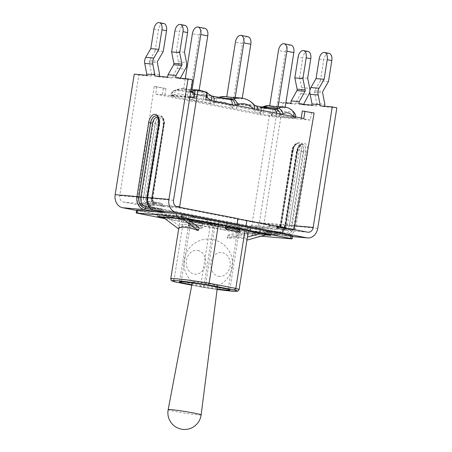 <?xml version="1.0" encoding="UTF-8"?>
<svg xmlns="http://www.w3.org/2000/svg" width="452" height="452" viewBox="0 0 452 452"><rect width="100%" height="100%" fill="white"/><g stroke="black" fill="none" stroke-linecap="round" stroke-linejoin="round"><path stroke-width="0.34" stroke-dasharray="2.26 1.69" d="M189.603 221.576L189.925 225.039L188.337 225.921L188.151 223.644A1.141 0.661 -79 0 0 187.687 222.898A1.141 0.661 -79 0 0 187.648 222.892L189.072 223.017L189.473 220.486A1.141 0.661 101 0 1 189.58 220.909L189.603 221.576L181.501 220.005A36.601 1.785 9 0 1 178.568 219.034L178.337 220.497L163.539 217.627M202.445 223.938L202.4 223.395A1.141 0.661 -79 0 0 202.293 222.977L201.891 225.508L200.468 225.384A1.141 0.661 101 0 1 200.507 225.39A1.141 0.661 101 0 1 200.97 226.13L201.157 228.413L202.745 227.531L202.445 223.938L189.625 221.446M159.189 216.457L159.59 213.949L178.783 217.678L178.568 219.034A36.601 1.785 9 0 1 178.252 218.728A36.601 1.785 9 0 1 207.677 221.61L207.445 223.079M239.074 231.774L237.808 230.639L239.17 227.328L226.35 224.836L239.221 227.198L239.436 226.684L226.616 224.192A1.141 0.661 101 0 1 226.847 223.802L219.542 222.085L219.09 224.904M219.542 222.085A36.601 1.785 -171 0 0 218.491 221.915L218.276 223.265L226.384 224.842M218.548 221.576A36.601 1.785 -171 0 0 178.523 217.033A36.601 1.785 -171 0 0 181.766 218.31L210.79 223.949A36.601 1.785 -171 0 0 250.82 228.486A36.601 1.785 -171 0 0 247.572 227.209L218.548 221.576L218.491 221.915A36.601 1.785 9 0 0 207.892 220.26L207.677 221.61A36.601 1.785 9 0 1 218.276 223.265M247.572 227.209L247.306 228.904A36.601 1.785 9 0 1 250.233 229.876A36.601 1.785 9 0 1 250.549 230.181A36.601 1.785 9 0 1 221.13 227.294L220.898 228.763A36.601 1.785 9 0 1 209.248 226.938L201.891 225.508M201.897 222.65L201.937 222.655A1.141 0.661 -79 0 0 201.897 222.65L189.077 220.158A1.141 0.661 101 0 1 189.117 220.164L201.937 222.655A1.141 0.661 -79 0 1 202.293 222.977L209.694 224.113L209.248 226.938M209.694 224.113A36.601 1.785 -171 0 0 210.739 224.288L210.525 225.638L202.423 224.068M210.79 223.949L210.739 224.288A36.601 1.785 9 0 0 221.344 225.943L221.13 227.294A36.601 1.785 9 0 1 210.525 225.638M226.35 224.836L225.785 226.203M226.051 223.35L227.333 223.554A1.141 0.661 101 0 0 226.847 223.802L226.446 226.333M226.616 224.192L226.401 224.706M237.808 230.639L224.989 228.153M198.874 229.458C187.721 225.943 181.105 225.362 179.032 227.695L179.291 226.051C181.461 223.299 188.077 223.887 199.134 227.808M179.291 226.051L164.319 214.802A5.718 4.656 95.1 0 0 164.166 214.694L163.686 217.728M183.665 218.627L184.009 216.451A5.718 4.656 -84.9 0 1 184.167 216.564L187.749 219.26M179.032 227.695L178.45 228.819M227.141 237.04C238.927 236.588 245.538 237.17 246.99 238.797L247.25 237.153C245.837 235.102 239.221 234.515 227.401 235.39L227.345 238.317L244.634 233.447L245.12 230.413L246.809 230.497L240.537 229.667L240.091 232.486L245.984 233.175L244.634 233.447M260.589 233.396L264.782 232.215A5.718 4.656 -84.9 0 1 264.962 232.17L264.646 234.187M245.12 230.413A5.718 4.656 95.1 0 0 244.939 230.458L227.401 235.39M246.99 238.797L247.074 239.34M269.2 235.068L269.646 232.249L250.448 228.52A36.601 1.785 9 0 0 247.521 227.548A36.601 1.785 -171 0 0 247.069 227.429L246.622 230.249M250.448 228.52L250.001 231.345M189.077 220.158L182.162 218.768L181.715 221.593A36.601 1.785 9 0 1 178.337 220.497M189.637 221.582L202.456 224.068M202.745 227.531L189.925 225.039M247.069 227.429L239.667 226.288A1.141 0.661 -79 0 0 239.436 226.684M240.69 228.949L239.266 228.825L239.667 226.288A1.141 0.661 -79 0 1 240.153 226.04L240.56 226.164M239.266 228.825L240.379 229.04M136.662 210.163L247.272 231.746L252.792 232.571L292.574 236.034M221.344 225.943L240.537 229.667M269.646 232.249L271.285 232.673L246.17 230.311L264.962 232.17M207.892 220.26L188.693 216.531L188.247 219.35M184.009 216.451L182.427 215.7L188.693 216.531M159.59 213.949L157.951 213.53L162.381 214.033L164.166 214.694M181.766 218.31L181.715 218.649A36.601 1.785 9 0 1 178.783 217.678M181.501 220.005L181.715 218.649A36.601 1.785 -171 0 0 182.162 218.768M201.157 228.413L188.337 225.921M261.081 236.164L246.826 234.565L164.923 218.661M240.091 232.486L220.898 228.763M189.072 223.017L181.715 221.593M265.895 234.938L245.329 233.232L265.279 235.006M247.001 239.797A33.166 5.684 -9.1 0 0 227.345 238.317M239.204 227.328L247.306 228.904M245.289 228.605A34.601 1.689 9 0 1 248.572 229.865A34.601 1.689 9 0 1 210.231 225.492L183.512 220.305A34.601 1.689 9 0 1 180.229 219.039A34.601 1.689 9 0 1 218.57 223.412L245.289 228.605L245.08 229.949M290.817 103.242L295.393 104.129L283.059 103.039L263.974 223.542A11.436 9.311 95.1 0 1 253.804 233.153A11.436 9.311 95.1 0 1 253.024 233.046L136.617 210.44M161.138 203.276A6.062 0.294 -171 0 1 162.098 203.468L162.658 205.248L164.042 206.598L180.382 208.05L293.201 229.955L276.867 228.509L277.358 227.158L276.771 225.734L269.923 225.13L268.821 226.757L267.081 227.638L250.747 226.192L137.922 204.281L154.262 205.733L154.234 204.146L155.245 202.863L161.183 203.281A1.373 0.797 -79 0 0 161.138 203.276L154.268 201.942A1.373 0.797 101 0 1 154.318 201.948A1.373 0.797 101 0 1 154.85 203.366L161.714 204.7A1.373 0.797 -79 0 0 161.183 203.281L154.318 201.948C153.234 201.773 152.691 200.682 152.686 198.677L143.521 197.773L155.245 123.752A7.435 4.3 101 0 1 160.963 116.836A7.435 4.3 101 0 1 163.844 124.515L152.121 198.535L152.686 198.677L164.149 124.662A6.062 3.509 -79 0 0 161.59 118.367A6.062 3.509 -79 0 0 157.138 124.04L153.262 123.452A8.808 5.096 101 0 1 159.731 115.215A8.808 5.096 101 0 1 163.449 124.356L151.725 198.371A5.718 4.656 95.1 0 0 155.409 204.903L162.279 206.236A1.373 0.797 101 0 1 162.234 206.231A1.373 0.797 101 0 1 161.697 204.812L154.833 203.479A1.373 0.797 -79 0 0 155.364 204.897A1.373 0.797 -79 0 0 155.409 204.903L177.207 206.835M146.584 75.241L151.166 76.128L138.826 75.032L119.74 195.535A5.718 4.656 -84.9 0 0 123.424 202.067L253.922 227.401A5.718 4.656 95.1 0 0 254.306 227.458A5.718 4.656 95.1 0 0 259.392 222.65L278.477 102.146L285.879 102.807M250.747 226.192L267.081 227.638A8.808 0.429 9 0 0 268.85 228.006L275.714 229.339L253.922 227.401M184.472 52.195L176.399 51.477L179.512 31.843A6.978 4.034 101 0 1 184.874 25.357M176.399 51.477L178.455 61.817A7.435 6.051 -84.9 0 1 177.139 68.472L172.381 76.863L180.45 77.58M167.624 77.106L172.201 77.993L172.381 76.863M177.139 68.472L185.213 69.184M180.348 78.23L180.269 78.71L175.692 77.817M192.608 79.801L180.269 78.71M151.166 76.128L151.533 73.8L159.601 74.518M159.307 76.365L159.234 76.846L154.657 75.953M172.201 77.993L159.234 76.846M163.251 51.488L155.177 50.771L149.522 60.534A1.718 1.396 95.1 0 0 149.284 61.935L151.533 73.8M155.177 50.771L158.471 29.979A6.978 4.034 101 0 1 163.839 23.487M134.25 74.145L138.826 75.032M154.833 203.479A4.345 3.537 -84.9 0 1 152.03 198.513L151.471 198.371L151.561 200.92C152.493 203.457 153.765 204.784 155.364 204.897L164.042 206.598A8.808 0.429 9 0 0 162.279 206.236M238.001 218.836L237.667 218.689L238.034 218.644M328.491 81.507L320.423 80.795L314.756 90.716A1.684 1.367 95.1 0 0 314.536 92.089L316.801 103.649L324.875 104.367M324.576 106.237L324.502 106.712L319.92 105.825M320.423 80.795L323.739 59.85L319.163 58.963M329.101 53.359A6.978 4.034 -79 0 0 323.739 59.85M307.676 78.241L299.608 77.524L302.704 57.986L298.122 57.093M299.608 77.524L301.682 87.62A7.435 6.051 -84.9 0 1 300.761 93.711L295.574 103.005L303.642 103.717M295.393 104.129L295.574 103.005M309.925 90.451A7.435 6.051 -84.9 0 1 309.812 91.581M336.836 107.808L324.502 106.712M303.541 104.372L303.462 104.847L298.885 103.96M311.852 105.107L316.428 106L303.462 104.847M316.428 106L316.801 103.649M308.066 51.494A6.978 4.034 -79 0 0 302.704 57.986M283.059 103.039L278.477 102.146M268.872 226.52A7.435 0.362 -171 0 0 269.855 226.718L276.726 228.051A4.345 3.537 95.1 0 0 280.884 224.441L292.608 150.426L292.212 150.262A6.062 3.509 101 0 1 296.665 144.595A6.062 3.509 101 0 1 299.224 150.889L287.5 224.904A2.859 2.328 -84.9 0 1 284.958 227.305L276.771 225.734A6.062 0.294 -171 0 1 277.895 225.943A1.373 0.797 -79 0 1 277.94 225.949A1.373 0.797 -79 0 1 278.477 227.367L285.342 228.701A1.373 0.797 -79 0 0 284.811 227.288A1.373 0.797 -79 0 0 284.766 227.277L277.895 225.943M307.699 232.175L285.901 230.237A1.373 0.797 101 0 1 285.856 230.232A1.373 0.797 101 0 1 285.325 228.814L278.455 227.48A1.373 0.797 -79 0 0 278.991 228.898L293.201 229.955M193.094 215.593L192.202 221.237M184.252 213.875L183.359 219.519M189.857 97.157L155.708 94.129L156.816 86.784L165.974 88.564L154.172 86.552L137.176 202.988L137.922 204.281M180.382 208.05L179.676 207.315M155.708 94.129L260.188 114.689L261.312 107.356L273.115 109.367L270.471 109.13L251.832 225.249L268.821 226.757M273.115 109.367L271.901 116.689L310.27 120.091L311.484 112.768L302.326 110.989M314.129 113.006L311.484 112.768M250.82 226.203L251.832 225.249M294.099 229.531L293.28 229.966M194.45 98.48L186.879 97.344L171.404 95.971L170.376 95.965L172.624 96.542L271.522 115.746L279.093 116.882L295.597 118.26L194.45 98.48L194.609 97.479L194.094 97.383M194.609 97.479L196.072 96.801L194.671 93.575M207.14 92.937L190.885 91.304L194.727 93.971L210.208 95.344L206.361 92.677A23.069 18.786 95.1 0 0 199.112 90.134M254.804 105.48L253.753 104.983L238.272 103.61A5.718 4.656 95.1 0 0 238.47 103.757A5.718 4.656 95.1 0 0 240.001 104.412L258.487 108L273.968 109.373L255.482 105.785A5.718 4.656 -84.9 0 1 253.951 105.124A5.718 4.656 -84.9 0 1 253.753 104.983A26.233 21.357 95.1 0 0 240.927 98.027M294.224 112.701L293.162 112.175L277.681 110.802A5.718 4.656 -84.9 0 1 279.212 116.147L279.093 116.882M190.8 91.225L176.19 89.931A23.069 18.786 -84.9 0 1 183.631 88.761A23.069 18.786 -84.9 0 1 190.885 91.304C188.823 91.423 187.009 92.937 185.45 95.858A17.583 14.311 95.1 0 0 174.246 94.863L175.432 90.027L176.19 89.931L174.924 90.406L190.405 91.779A5.718 4.656 95.1 0 0 187.038 96.344L186.879 97.344M195.575 89.824A23.069 18.786 -84.9 0 1 199.095 90.558L190.693 89.812A23.069 18.786 95.1 0 0 187.173 89.078A23.069 18.786 95.1 0 0 183.619 89.174L191.021 89.829M222.587 98.095L217.796 97.666A26.233 21.357 -84.9 0 1 218.762 97.349M237.39 97.711A26.233 21.357 -84.9 0 1 242.148 98.819L233.746 98.073A26.233 21.357 95.1 0 0 228.989 96.965A26.233 21.357 95.1 0 0 226.757 96.914M280.969 106.74A16.487 13.424 -84.9 0 1 285.065 107.932L276.669 107.186A16.487 13.424 95.1 0 0 272.567 105.994A16.487 13.424 95.1 0 0 269.663 106.124M271.522 115.746L271.46 114.746C273.403 112.147 275.477 110.83 277.681 110.802A16.487 13.424 -84.9 0 0 269.025 105.678M271.46 114.746A10.995 8.955 95.1 0 0 261.143 111.734L262.098 106.994M232.972 108.26A11.21 9.125 -84.9 0 1 232.164 107.616C234.147 105.05 236.187 103.711 238.272 103.61A26.233 21.357 -84.9 0 0 225.452 96.655M232.164 107.616A20.741 16.888 95.1 0 0 215.525 102.723L217.045 97.762L217.796 97.666L215.898 98.101A5.718 4.656 95.1 0 1 214.7 98.186L215.344 98.14A5.492 3.085 77.1 0 1 215.898 98.101L228.283 99.197M190.693 89.812L199.349 35.137L192.388 33.787M204.937 28.38A7.26 4.204 -79 0 0 199.349 35.137M199.095 90.558L199.157 90.14M183.619 89.174L185.28 78.671M233.746 98.073L242.391 43.494L235.43 42.143M247.973 36.736A7.26 4.204 -79 0 0 242.391 43.494M242.148 98.819L242.249 98.191M276.669 107.186L285.432 51.85L278.472 50.5M291.015 45.098A7.26 4.204 -79 0 0 285.432 51.85M285.065 107.932L285.195 107.135M215.203 285.777A12.741 0.621 9 0 1 201.564 283.862A12.741 0.621 9 0 1 192.45 281.862A12.741 0.621 9 0 1 192.422 281.805A12.741 0.621 9 0 1 194.801 281.816A12.741 0.621 9 0 1 208.914 283.816A12.741 0.621 9 0 1 217.587 285.788A12.741 0.621 9 0 1 217.536 285.833A12.741 0.621 9 0 1 215.203 285.777M197.869 250.498A11.955 9.735 -84.9 0 1 203.355 269.804A11.955 9.735 -84.9 0 1 186.772 266.584A11.955 9.735 -84.9 0 1 197.869 250.498M218.604 276.262A11.955 9.735 95.1 0 0 229.701 260.177A11.955 9.735 95.1 0 0 213.118 256.956A11.955 9.735 95.1 0 0 218.604 276.262M175.122 281.958L174.043 280.104L200.761 285.291A34.601 1.689 -171 0 0 239.102 289.664M201.106 287.003L217.124 289.421A32.883 1.605 9 0 1 201.129 287.003L200.761 285.291L210.231 225.492M183.512 220.305L174.043 280.104A34.601 1.689 -171 0 1 170.76 278.839M218.57 223.412L218.356 224.785M217.175 289.014A25.448 1.243 9 0 1 203.745 287.06L191.863 284.749M213.485 225.565A25.448 1.243 -171 0 0 239.537 228.435A25.448 1.243 -171 0 0 237.961 227.735L215.321 223.339A25.448 1.243 -171 0 0 189.269 220.474A25.448 1.243 -171 0 0 190.846 221.169L213.485 225.565L203.745 287.06M237.961 227.735L228.22 289.229M190.846 221.169L181.241 281.788M215.321 223.339L205.581 284.833M165.974 88.564L164.81 95.897M205.79 99.53L194.072 97.53M206.988 92.202L204.338 91.965L203.18 99.299M260.188 114.689L271.901 116.689M263.957 107.587L262.798 114.921M310.27 120.091L301.162 118.322L303.772 118.554M163.325 88.326L162.2 95.666M204.338 91.965L195.185 90.185M154.172 86.552L156.816 86.784M270.471 109.13L261.312 107.356M189.58 220.909L202.4 223.395M164.319 214.802L184.167 216.564M264.782 232.215L248.481 230.774M248.43 230.769L244.939 230.458M189.162 220.277L189.117 220.164A1.141 0.661 101 0 1 189.473 220.486M227.333 223.554L240.153 226.04M182.8 215.847L162.381 214.033M187.648 222.892L200.468 225.384M200.97 226.13L188.151 223.644M246.826 234.565L247.272 231.746M252.792 232.571L252.346 235.39M291.376 238.854L291.822 236.034M138.301 210.587L137.854 213.406M253.024 233.046L274.822 234.978A1.373 0.797 -79 0 0 275.833 233.695L268.963 232.362A1.373 0.797 101 0 1 267.957 233.644L274.822 234.978A11.436 9.311 95.1 0 0 275.601 235.085A11.436 9.311 95.1 0 0 285.766 225.475L297.489 151.46A8.808 5.096 101 0 1 303.959 143.222A8.808 5.096 101 0 1 307.676 152.358L295.953 226.379A11.436 9.311 -84.9 0 1 285.788 235.989A11.436 9.311 -84.9 0 1 285.009 235.882L278.144 234.548A8.808 0.429 -171 0 0 265.996 232.729A8.808 0.429 -171 0 0 267.957 233.644M278.144 234.548A1.373 0.797 -79 0 1 278.093 234.543A1.373 0.797 -79 0 1 277.562 233.125L277.579 233.012A7.435 0.362 -171 0 0 269.963 231.78A7.435 0.362 -171 0 0 265.94 231.469A7.435 0.362 -171 0 0 268.98 232.249L268.963 232.362A7.435 0.362 9 0 1 265.923 231.582A7.435 0.362 9 0 1 269.946 231.893A7.435 0.362 9 0 1 277.562 233.125L284.432 234.458A1.373 0.797 -79 0 0 284.963 235.876A1.373 0.797 -79 0 0 285.009 235.882L292.489 236.543M156.008 211.818A8.808 0.429 -171 0 0 164.455 212.564L163.85 211.237A7.435 0.362 9 0 1 159.822 210.926A7.435 0.362 9 0 1 152.205 209.688A1.373 0.797 101 0 1 152.2 209.734M154.234 204.146A7.435 0.362 9 0 1 153.115 203.937L146.25 202.603A1.373 0.797 101 0 1 147.256 201.321L154.126 202.654A6.062 0.294 -171 0 0 155.245 202.863M157.138 124.04L145.414 198.055A2.859 2.328 95.1 0 0 147.256 201.321L154.268 201.942A2.859 2.328 -84.9 0 1 152.426 198.677L164.149 124.662M154.262 205.733A8.808 0.429 9 0 1 152.092 205.332A1.373 0.797 -79 0 0 153.098 204.05L153.115 203.937A1.373 0.797 101 0 1 154.126 202.654M123.424 202.067L145.222 203.999A1.373 0.797 -79 0 0 146.233 202.716L153.098 204.05A7.435 0.362 -171 0 0 154.217 204.259M152.092 205.332L145.222 203.999A5.718 4.656 -84.9 0 1 141.538 197.467L153.262 123.452M269.923 225.13A6.062 0.294 -171 0 0 270.884 225.322A1.373 0.797 -79 0 0 269.872 226.605L269.855 226.718A1.373 0.797 101 0 1 268.85 228.006M270.884 225.322L277.754 226.655A1.373 0.797 -79 0 0 276.743 227.938L269.872 226.605A7.435 0.362 9 0 1 268.895 226.407M174.93 30.956L179.512 31.843M178.455 61.817L186.523 62.529M173.523 200.304L151.471 198.371L163.449 124.356M152.03 198.513L163.754 124.498A7.435 4.3 -79 0 0 160.872 116.819A7.435 4.3 -79 0 0 155.155 123.735L143.431 197.75L119.74 195.535M149.522 60.534L157.59 61.246M149.284 61.935L157.358 62.647M153.895 29.092L158.471 29.979M146.889 197.484L147.454 197.626A10.063 8.192 95.1 0 0 153.94 209.118A1.373 0.797 -79 0 0 154.42 210.525M158.612 123.464L159.177 123.611L147.454 197.626M153.94 209.118L160.805 210.451A1.373 0.797 -79 0 0 161.291 211.858M158.206 117.989A6.062 3.509 101 0 1 159.573 123.769L159.827 123.769C160.121 119.113 158.974 116.509 156.381 115.949L156.29 115.932A7.435 4.3 101 0 1 159.177 123.611L159.268 123.628A7.435 4.3 -79 0 0 156.381 115.949A7.435 4.3 -79 0 0 156.33 115.938M153.957 209.005A1.373 0.797 -79 0 0 153.426 207.587L160.29 208.92A1.373 0.797 -79 0 1 160.822 210.338L160.805 210.451A7.435 0.362 9 0 1 163.85 211.237L163.867 211.124A7.435 0.362 -171 0 0 160.822 210.338L153.957 209.005A9.95 8.102 -84.9 0 1 147.544 197.643L159.268 123.628L159.827 123.769L147.849 197.79A8.577 6.983 95.1 0 0 153.375 207.581L160.245 208.914A6.062 0.294 9 0 1 161.59 209.547A6.062 0.294 9 0 1 153.234 208.293A1.373 0.797 -79 0 0 152.222 209.575A7.435 0.362 -171 0 0 159.838 210.813A7.435 0.362 -171 0 0 163.867 211.124C162.692 208.977 165.07 210.253 160.29 208.92A1.373 0.797 -79 0 0 160.245 208.914M151.759 209.485L152.064 209.66M147.544 197.643L148.103 197.79C147.764 200.287 148.143 202.49 149.239 204.394L149.962 205.44C150.437 206.265 151.589 206.982 153.426 207.587A1.373 0.797 -79 0 0 153.375 207.581L149.211 207.214M153.234 208.293L149.505 207.57M152.121 198.535A4.232 3.446 95.1 0 0 154.85 203.366M162.68 205.01A7.435 0.362 -171 0 0 161.697 204.812L161.714 204.7A7.435 0.362 9 0 1 162.697 204.897M146.25 202.603A4.232 3.446 -84.9 0 1 143.521 197.773M163.754 124.498L163.189 124.356C163.07 118.729 162.296 116.22 160.872 116.819L160.963 116.836C163.551 117.396 164.703 120.006 164.409 124.662L163.754 124.498M143.431 197.75A4.345 3.537 95.1 0 0 146.233 202.716M276.867 228.509A8.808 0.429 9 0 1 279.037 228.904L285.901 230.237A5.718 4.656 95.1 0 0 286.291 230.294A5.718 4.656 95.1 0 0 291.376 225.486L303.1 151.471A8.808 5.096 -79 0 0 299.382 142.329A8.808 5.096 -79 0 0 292.913 150.567L281.189 224.582A5.718 4.656 -84.9 0 1 276.104 229.39A5.718 4.656 -84.9 0 1 275.714 229.339A1.373 0.797 101 0 0 276.726 228.051M159.573 123.769L147.849 197.79L146.855 197.699M314.756 90.716L322.83 91.428M314.536 92.089L322.609 92.807M259.392 222.65L280.884 224.441M254.306 227.458L276.104 229.39C278.839 229.441 280.619 227.842 281.443 224.587L293.167 150.567L292.608 150.426A7.435 4.3 101 0 1 298.326 143.51A7.435 4.3 101 0 1 301.207 151.188L289.483 225.203L294.851 225.797M301.682 87.62L309.75 88.332M300.761 93.711L308.835 94.423M317.75 228.311L294.06 226.09L305.784 152.075A7.435 4.3 -79 0 0 302.902 144.397A7.435 4.3 -79 0 0 297.184 151.313L285.461 225.333A10.063 8.192 -84.9 0 1 275.833 233.695M297.489 151.46L286.026 225.475L263.974 223.542M284.432 234.458A10.063 8.192 95.1 0 0 294.06 226.09M253.804 233.153L275.601 235.085C280.918 235.17 284.393 231.961 286.026 225.475L285.461 225.333M277.003 231.588L283.867 232.921A8.577 6.983 95.1 0 0 284.455 233L277.438 232.379C283.268 231.769 283.511 228.961 284.811 225.169L296.535 151.154C298.224 145.781 300.314 143.527 302.812 144.38L302.902 144.397C302.269 144.646 299.761 143.504 297.749 151.46L297.094 151.296A7.435 4.3 101 0 1 302.812 144.38A7.435 4.3 101 0 1 305.693 152.058L303.8 151.776A6.062 3.509 -79 0 0 301.241 145.482A6.062 3.509 -79 0 0 296.789 151.154L297.094 151.296L285.37 225.311L285.065 225.169A8.577 6.983 -84.9 0 1 277.438 232.379A8.577 6.983 -84.9 0 1 276.856 232.3L269.991 230.966A6.062 0.294 9 0 1 268.641 230.334A6.062 0.294 9 0 1 277.003 231.588A1.373 0.797 101 0 1 277.048 231.593A1.373 0.797 101 0 1 277.579 233.012L284.449 234.345A1.373 0.797 101 0 0 283.918 232.927L268.341 230.305C267.239 229.887 266.437 230.277 265.94 231.469L264.861 232.678C264.273 232.447 272.929 233.486 278.093 234.543L284.963 235.876L292.484 236.588M269.991 230.966A1.373 0.797 101 0 0 268.98 232.249L275.85 233.582A9.95 8.102 95.1 0 0 285.37 225.311M275.85 233.582A1.373 0.797 101 0 1 276.856 232.3L283.867 232.921A1.373 0.797 101 0 1 283.918 232.927L284.455 233A8.577 6.983 95.1 0 0 292.077 225.791L293.969 226.073A9.95 8.102 -84.9 0 1 284.449 234.345M303.8 151.776L292.077 225.791L285.065 225.169L296.789 151.154M277.358 227.158A7.435 0.362 9 0 1 278.477 227.367L278.455 227.48A7.435 0.362 -171 0 0 277.336 227.271M292.913 150.567L293.167 150.567C295.184 142.617 297.687 143.759 298.326 143.51L298.23 143.493C296.213 143.482 293.602 143.555 291.952 150.262L280.229 224.277C279.658 226.045 278.901 226.847 277.946 226.684L284.958 227.305A2.859 2.328 -84.9 0 1 284.766 227.277L277.754 226.655A2.859 2.328 95.1 0 0 277.946 226.684A2.859 2.328 95.1 0 0 280.489 224.282L289.393 225.186L301.117 151.171A7.435 4.3 -79 0 0 298.23 143.493A7.435 4.3 -79 0 0 292.517 150.409L280.794 224.424L280.229 224.277L292.212 150.262M285.342 228.701A4.232 3.446 95.1 0 0 289.393 225.186M280.794 224.424A4.232 3.446 -84.9 0 1 276.743 227.938M308.089 232.226L286.291 230.294L278.991 228.898A1.373 0.797 -79 0 0 279.037 228.904M289.483 225.203A4.345 3.537 -84.9 0 1 285.325 228.814M303.1 151.471L299.224 150.889M307.676 152.358L305.693 152.058L293.969 226.073M154.172 204.496L137.176 202.988M176.099 206.44L162.658 205.248M277.313 227.509L294.303 229.017M189.93 96.7L171.562 94.971A5.718 4.656 -84.9 0 1 174.924 90.406A5.492 2.972 69.5 0 0 174.167 90.502C172.54 90.841 171.325 92.327 170.534 94.965L171.562 94.971L171.404 95.971M194.744 97.299A5.492 2.972 -110.5 0 0 194.32 95.897M190.704 91.824A5.492 2.972 -110.5 0 0 190.405 91.779L190.733 91.654M196.072 96.801A17.583 14.311 -84.9 0 1 206.174 97.157M195.62 90.225A23.069 18.786 95.1 0 0 195.168 90.298M211.022 95.632A5.492 2.893 -55.2 0 0 210.208 95.344A5.718 4.656 -84.9 0 0 211.722 95.993L196.247 94.621L214.316 98.129L229.791 99.502L211.722 95.993A5.492 3.175 -79 0 1 211.915 96.022M211.35 100.61A11.21 9.125 95.1 0 0 214.039 101.694A5.492 3.175 -79 0 0 214.112 101.146M214.039 101.694L232.108 105.203A5.492 3.175 -79 0 0 232.181 104.655M232.108 105.203A11.21 9.125 95.1 0 0 234.972 105.197M253.301 108.757A20.741 16.888 -84.9 0 1 253.99 109.553A11.21 9.125 95.1 0 0 254.798 110.192M257.877 110.796A5.492 3.175 -79 0 0 257.9 109.65M255.668 105.808A5.492 3.175 -79 0 0 255.482 105.785L240.001 104.412A5.492 3.175 -79 0 0 236.102 108.864M279.5 114.989A11.21 9.125 95.1 0 0 280.63 114.627A5.492 2.944 -112.1 0 0 280.46 114.028M280.63 114.627L281.568 114.243M293.291 116.684L295.715 117.52L294.687 117.52A5.718 4.656 95.1 0 0 293.162 112.175A16.487 13.424 95.1 0 0 284.506 107.051M294.574 118.254L294.687 117.52L279.212 116.147L271.641 115.011M293.467 116.944L293.354 117.678M276.387 113.237A5.492 3.175 101 0 1 276.37 114.384M194.727 93.971A5.718 4.656 95.1 0 0 196.247 94.621A5.492 3.175 101 0 0 192.213 99.756A11.21 9.125 -84.9 0 1 189.235 98.485A5.492 2.893 124.8 0 1 194.727 93.971M215.525 102.723L213.389 103.209A11.21 9.125 -84.9 0 1 210.282 103.265A5.492 3.175 101 0 1 214.316 98.129A5.718 4.656 95.1 0 0 214.7 98.186L230.181 99.559M254.589 112.452A5.492 3.175 101 0 1 258.487 108A5.718 4.656 95.1 0 0 258.877 108.056A5.718 4.656 95.1 0 0 260.126 107.96A5.718 4.656 95.1 0 0 260.702 107.774L262.346 107.107M270.047 108.599L260.702 107.774A5.492 2.944 67.9 0 0 259.906 107.887A5.492 2.944 67.9 0 0 258.798 112.689A11.21 9.125 -84.9 0 1 257.668 113.056M261.143 111.734L258.798 112.689M213.389 103.209A5.492 3.085 77.1 0 1 215.344 98.14L217.265 97.7M210.282 103.265L192.213 99.756M189.235 98.485L185.45 95.858M174.246 94.863L172.913 95.361A5.492 2.972 69.5 0 1 174.167 90.502L175.438 90.021M172.913 95.361L170.534 94.971L170.376 95.965M172.783 95.541L172.624 96.542M201.14 414.879A16.69 0.814 9 0 1 198.021 414.863A16.69 0.814 9 0 1 179.512 412.241A16.69 0.814 9 0 1 168.172 409.653M201.129 287.003L191.778 285.189L201.083 286.997M200.507 225.39L187.687 222.898M157.951 213.53L157.499 216.35M246.809 230.497L246.363 233.322M182.427 215.7L181.975 218.519M271.285 232.673L270.838 235.492M245.843 233.153L266.16 234.955M250.82 228.486L250.549 230.181M237.667 218.689L236.775 224.328M193.462 215.553L192.569 221.197M178.523 217.033L178.252 218.728M206.892 92.779L205.253 91.863M295.772 117L295.597 118.26M187.173 89.078L183.631 88.761L175.37 90.05M228.989 96.965L226.78 96.773M274.358 109.429L258.877 108.056L261.99 107.039M272.567 105.994L269.72 105.74M217.011 97.773L218.497 97.299M217.536 285.833A24.306 24.306 0 0 0 228.961 250.679A24.306 24.306 0 0 0 192.45 244.899A24.306 24.306 0 0 0 192.45 281.862M192.422 281.805L192.213 282.884M217.587 285.788L217.418 287.133M180.229 219.039L178.738 228.446M239.537 228.435L229.797 289.93M189.269 220.474L179.529 281.963M248.572 229.865L248.43 230.757"/><path stroke-width="0.68" d="M187.749 219.26L199.134 227.808L198.292 230.582A33.166 8.69 27.4 0 0 178.45 228.819L163.686 217.728L161.935 216.853L184.145 218.689L207.445 223.079A36.601 1.785 9 0 1 219.09 224.904L227.87 226.458A1.141 0.661 -79 0 0 227.153 227.102L239.972 229.588A1.141 0.661 101 0 1 240.69 228.949L227.87 226.458M225.785 226.203L224.989 228.153L226.254 229.288L227.153 227.102M247.43 237.102L260.589 233.396M247.074 239.34L247.193 240.074A33.166 5.684 -9.1 0 0 247.001 239.797M264.646 234.187L264.482 235.209L247.193 240.074M240.379 229.04L246.622 230.249A36.601 1.785 9 0 1 250.001 231.345L269.2 235.068L270.838 235.492L265.895 234.938M239.972 229.588L239.074 231.774L226.254 229.288M292.122 238.859L292.574 236.034L290.935 235.616L181.958 214.457L176.438 213.626L137.408 210.169L136.662 210.163L136.216 212.982L175.992 216.451L181.512 217.276L290.489 238.436L292.122 238.859L291.376 238.854L261.081 236.164M164.923 218.661L136.216 212.982M163.539 217.627L159.138 216.774L159.189 216.457M161.935 216.853L157.499 216.35L159.138 216.774M182.354 218.666L183.529 219.491L183.665 218.627M264.482 235.209L266.149 234.955M198.292 230.582L183.529 219.491M136.617 210.44L122.532 207.705A11.436 9.311 -84.9 0 1 115.164 194.648L134.25 74.145L146.584 75.241L146.764 74.111L144.742 63.416L152.81 64.127L154.833 74.829L154.657 75.953L167.624 77.106L167.991 74.755L173.675 64.738A1.684 1.367 95.1 0 0 173.89 63.365L171.613 51.901L179.681 52.613L181.964 64.077A1.684 1.367 -84.9 0 1 181.744 65.455L176.065 75.473L167.991 74.755M176.065 75.473L175.692 77.817L188.026 78.914L168.941 199.417A11.436 9.311 -84.9 0 0 176.314 212.48L306.806 237.814A11.436 9.311 95.1 0 0 307.586 237.921A11.436 9.311 95.1 0 0 317.75 228.311L336.836 107.808L332.26 106.921L313.174 227.418A5.718 4.656 95.1 0 1 308.089 232.226A5.718 4.656 95.1 0 1 307.699 232.175L238.001 218.836M171.613 51.901L174.93 30.956A6.978 4.034 -79 0 1 180.297 24.464A6.978 4.034 -79 0 1 183.003 31.674L179.681 52.613M180.348 78.23L185.213 69.184A7.435 6.051 95.1 0 0 186.523 62.529L184.472 52.195L187.58 32.561L183.003 31.674M180.297 24.464L184.874 25.357A6.978 4.034 101 0 1 187.58 32.561M237.142 224.288L238.034 218.644L177.207 206.835A5.718 4.656 -84.9 0 1 173.523 200.304L192.608 79.801L188.026 78.914M166.545 30.696L161.963 29.809A6.978 4.034 -79 0 0 159.262 22.6L163.839 23.487A6.978 4.034 101 0 1 166.545 30.696L163.251 51.488L157.59 61.246A1.718 1.396 -84.9 0 0 157.358 62.647L159.601 74.518L159.307 76.365M161.963 29.809L158.872 49.347L153.821 58.054A7.435 6.051 95.1 0 0 152.81 64.127M144.742 63.416A7.435 6.051 95.1 0 1 145.747 57.342L150.798 48.63L158.872 49.347M154.833 74.829L146.764 74.111M159.262 22.6A6.978 4.034 -79 0 0 153.895 29.092L150.798 48.63M324.576 106.237L324.875 104.367L322.609 92.807A1.684 1.367 -84.9 0 1 322.83 91.428L328.491 81.507L331.808 60.568A6.978 4.034 -79 0 0 329.101 53.359L324.525 52.472A6.978 4.034 101 0 1 327.231 59.675L324.124 79.309L319.01 88.253A7.435 6.051 -84.9 0 0 318.202 95.01L320.101 104.694L319.92 105.825L332.26 106.921M324.124 79.309L316.05 78.591L310.942 87.541A7.435 6.051 95.1 0 0 310.134 94.293L318.202 95.01M310.134 94.293L312.033 103.983L320.101 104.694M316.05 78.591L319.163 58.963A6.978 4.034 101 0 1 324.525 52.472M299.252 101.632L291.184 100.915L296.941 90.603A1.718 1.396 95.1 0 0 297.156 89.197L294.828 77.891L302.902 78.603L305.224 89.914A1.718 1.396 -84.9 0 1 305.015 91.321L299.252 101.632L298.885 103.96L311.852 105.107L312.033 103.983M285.879 102.807L290.817 103.242L291.184 100.915M294.828 77.891L298.122 57.093A6.978 4.034 101 0 1 303.49 50.607A6.978 4.034 101 0 1 306.196 57.811L302.902 78.603M306.196 57.811L310.773 58.698L307.676 78.241L309.75 88.332A7.435 6.051 -84.9 0 1 309.925 90.451M309.812 91.581A7.435 6.051 -84.9 0 1 308.835 94.423L303.541 104.372M310.773 58.698A6.978 4.034 -79 0 0 308.066 51.494L303.49 50.607M246.877 220.361L245.984 226.006M179.676 207.315L179.647 206.756L176.099 206.44M301.207 118.057L302.326 110.989L314.129 113.006L294.099 229.531M194.671 93.575L191.665 91.304L190.8 91.225M206.174 97.157A17.583 14.311 -84.9 0 1 207.276 97.79L206.892 92.779M234.972 105.197A11.21 9.125 95.1 0 0 235.221 105.146L237.356 104.655C236.616 101.401 235.255 99.53 233.277 99.039L222.587 98.095M254.374 108.966L254.804 105.48M281.568 114.243L282.975 113.672C281.912 110.542 280.376 108.734 278.37 108.26L262.889 106.887A16.487 13.424 -84.9 0 1 269.025 105.678L269.72 105.74M293.359 116.537L294.224 112.701C291.687 109.35 288.449 107.469 284.506 107.051A16.487 13.424 95.1 0 0 278.37 108.26L276.183 109.147A5.718 4.656 -84.9 0 1 275.607 109.333A5.718 4.656 -84.9 0 1 274.358 109.429A5.718 4.656 -84.9 0 1 274.223 109.412M191.021 89.829L192.021 89.92A23.069 18.786 -84.9 0 1 195.575 89.824L199.112 90.134A23.069 18.786 95.1 0 0 195.62 90.225M242.249 98.191L250.792 44.239A7.26 4.204 -79 0 0 247.973 36.736L241.018 35.386A7.26 4.204 101 0 0 235.43 42.143L226.757 96.914L235.159 97.66A26.233 21.357 -84.9 0 1 237.39 97.711L240.927 98.027A26.233 21.357 95.1 0 0 233.277 99.039L231.379 99.474A5.718 4.656 -84.9 0 1 230.181 99.559A5.718 4.656 -84.9 0 1 230.045 99.542M285.195 107.135L293.834 52.596A7.26 4.204 -79 0 0 291.015 45.098L284.054 43.742A7.26 4.204 101 0 0 278.472 50.5L269.663 106.124L278.065 106.87A16.487 13.424 -84.9 0 1 280.969 106.74L284.506 107.051M262.098 106.994L262.889 106.887L262.346 107.107M207.75 35.883A7.26 4.204 -79 0 0 204.937 28.38L197.976 27.03A7.26 4.204 101 0 1 200.79 34.533L207.75 35.883L199.157 90.14M185.28 78.671L192.388 33.787A7.26 4.204 101 0 1 197.976 27.03M192.021 89.92L200.79 34.533M235.159 97.66L243.831 42.889L250.792 44.239M241.018 35.386A7.26 4.204 101 0 1 243.831 42.889M278.065 106.87L286.873 51.245L293.834 52.596M284.054 43.742A7.26 4.204 101 0 1 286.873 51.245M175.054 281.946L191.778 285.189L175.122 281.958A32.883 1.605 9 0 1 178.337 280.833A32.883 1.605 9 0 1 208.197 284.89L209.101 283.212A34.601 1.689 -171 0 0 170.76 278.839C171.664 281.161 170.014 280.24 174.964 281.924M208.197 284.89L234.204 289.935L235.82 288.404L209.101 283.212L218.356 224.785M191.863 284.749L181.105 282.664A25.448 1.243 9 0 1 179.529 281.963A25.448 1.243 9 0 1 205.581 284.833L228.22 289.229A25.448 1.243 9 0 1 229.797 289.93A25.448 1.243 9 0 1 217.175 289.014M181.241 281.788L181.105 282.664M245.08 229.949L235.82 288.404A34.601 1.689 -171 0 1 239.102 289.664L237.814 291.139L234.588 291.32L217.124 289.421A32.883 1.605 9 0 0 234.204 289.935M304.97 111.226L303.772 118.554L205.79 99.53L206.988 92.202L197.829 90.423L179.647 206.756M197.829 90.423L195.185 90.185L194.072 97.53L189.857 97.157M290.935 235.616L290.489 238.436M136.962 212.988L137.408 210.169M176.438 213.626L175.992 216.451M181.512 217.276L181.958 214.457M162.991 217.248L182.947 219.017M152.064 209.66L145.341 208.355A1.373 0.797 101 0 1 144.329 209.643L151.2 210.977A8.808 0.429 -171 0 0 156.008 211.818M115.164 194.648L136.962 196.58A11.436 9.311 95.1 0 0 144.329 209.643L122.532 207.705M292.489 236.543L306.806 237.814M176.314 212.48L154.516 210.542A11.436 9.311 -84.9 0 1 147.149 197.484L158.872 123.469A8.808 5.096 -79 0 0 155.155 114.328A8.808 5.096 -79 0 0 148.68 122.565L136.962 196.58L138.854 196.863L150.572 122.848A7.435 4.3 101 0 1 156.29 115.932C157.72 115.328 158.494 117.842 158.612 123.464L146.889 197.484C146.471 204.609 148.996 208.96 154.471 210.536A1.373 0.797 -79 0 0 154.516 210.542L161.387 211.875A8.808 0.429 -171 0 1 164.455 212.564L164.432 212.559M173.675 64.738L181.744 65.455M173.89 63.365L181.964 64.077M145.747 57.342L153.821 58.054M146.889 197.484L168.941 199.417M154.42 210.525A1.373 0.797 -79 0 0 154.471 210.536L161.336 211.869A1.373 0.797 -79 0 0 161.387 211.875M161.291 211.858A1.373 0.797 -79 0 0 161.336 211.869L164.517 212.604M148.68 122.565L150.669 122.865L138.945 196.88A9.95 8.102 95.1 0 0 145.358 208.242L151.759 209.485M152.2 209.734A1.373 0.797 101 0 1 151.2 210.977M145.341 208.355A10.063 8.192 -84.9 0 1 138.854 196.863M149.505 207.57L146.363 206.959A1.373 0.797 -79 0 0 145.358 208.242M149.211 207.214L146.363 206.959A8.577 6.983 -84.9 0 1 140.838 197.162L138.945 196.88M146.855 197.699L140.838 197.162L152.561 123.147A6.062 3.509 101 0 1 158.206 117.989M156.33 115.938A7.435 4.3 -79 0 0 150.669 122.865L152.561 123.147M327.231 59.675L331.808 60.568M310.942 87.541L319.01 88.253M294.851 225.797L313.174 227.418M297.156 89.197L305.224 89.914M296.941 90.603L305.015 91.321M194.094 97.383L189.93 96.7M194.32 95.897A5.492 2.972 -110.5 0 0 190.704 91.824M195.168 90.298A23.069 18.786 95.1 0 0 191.665 91.304L190.733 91.654M207.276 97.79L211.067 100.423A5.492 2.893 -55.2 0 0 211.022 95.632L207.191 92.971M214.112 101.146A5.492 3.175 -79 0 0 211.915 96.022L211.022 95.632M211.067 100.423A11.21 9.125 95.1 0 0 211.35 100.61M232.181 104.655A5.492 3.175 -79 0 0 229.983 99.53L211.915 96.022M235.221 105.146A5.492 3.085 -102.9 0 0 231.379 99.474L228.283 99.197M237.356 104.655A20.741 16.888 -84.9 0 1 253.301 108.757M257.9 109.65A5.492 3.175 -79 0 0 255.668 105.808L254.595 105.282M280.46 114.028A5.492 2.944 -112.1 0 0 276.183 109.147L270.047 108.599M282.975 113.672A10.995 8.955 -84.9 0 1 293.167 116.497M273.968 109.373A5.492 3.175 101 0 1 274.155 109.401A5.492 3.175 101 0 1 276.387 113.237M218.762 97.349A26.233 21.357 -84.9 0 1 225.452 96.655L226.78 96.773M171.291 409.67A16.69 0.814 9 0 1 189.778 412.292A16.69 0.814 9 0 1 201.14 414.879A16.696 16.696 0 0 1 183.1 429.4A16.696 16.696 0 0 1 168.172 409.653A16.69 0.814 9 0 1 171.291 409.67M292.484 236.588L307.586 237.921M205.253 91.863L199.112 90.134M254.855 105.542C251.052 101.095 246.408 98.587 240.927 98.027M294.116 112.571C295.472 114.068 296.003 115.718 295.715 117.526M274.358 109.429L255.668 105.808M261.957 107.062L269.025 105.678M218.497 97.299L225.452 96.655M192.213 282.884L168.172 409.653M217.418 287.133L201.14 414.879M178.738 228.446L170.76 278.839M248.43 230.757L239.102 289.664"/></g></svg>
